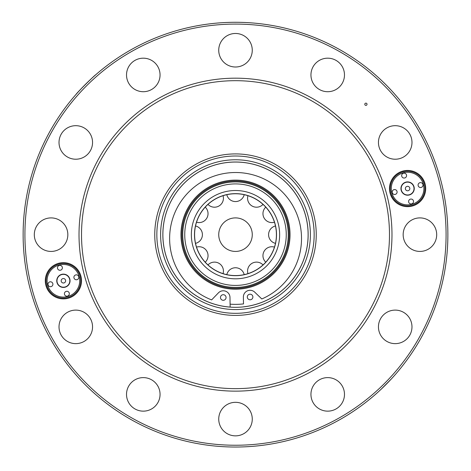 <?xml version="1.0" encoding="UTF-8"?>
<svg xmlns="http://www.w3.org/2000/svg" width="471" height="471" viewBox="0 0 471 471"><rect width="100%" height="100%" fill="white"/><g stroke="black" fill="none" stroke-linecap="round" stroke-linejoin="round"><path stroke-width="0.71" d="M407.598 170.443A18.11 18.11 0 0 0 391.913 197.602A18.11 18.11 0 0 0 423.276 197.602A18.11 18.11 0 0 0 407.598 170.443M390.282 188.547A17.309 17.309 0 0 1 407.598 171.238A17.309 17.309 0 0 1 424.907 188.547A17.309 17.309 0 0 1 407.598 205.862A17.309 17.309 0 0 1 390.282 188.547M65.563 280.198A2.237 2.237 0 0 0 61.825 279.197A2.237 2.237 0 0 0 62.826 282.936A2.237 2.237 0 0 0 65.563 280.198M51.086 286.621A2.461 2.461 0 0 0 52.187 282.506A2.461 2.461 0 0 0 48.071 283.613A2.461 2.461 0 0 0 51.086 286.621M60.571 270.195A2.461 2.461 0 0 0 61.672 266.08A2.461 2.461 0 0 0 57.556 267.181A2.461 2.461 0 0 0 60.571 270.195M76.997 279.68A2.461 2.461 0 0 0 78.098 275.564A2.461 2.461 0 0 0 73.982 276.665A2.461 2.461 0 0 0 76.997 279.68M67.512 296.106A2.461 2.461 0 0 0 68.613 291.991A2.461 2.461 0 0 0 64.503 293.097A2.461 2.461 0 0 0 67.512 296.106L67.512 296.106M57.197 282.441A6.429 6.429 0 0 0 67.948 285.32A6.429 6.429 0 0 0 65.069 274.569A6.429 6.429 0 0 0 57.197 282.441A6.429 6.429 0 0 0 67.948 285.32A6.429 6.429 0 0 0 65.069 274.569A6.429 6.429 0 0 0 57.197 282.441M47.642 285.002A16.32 16.32 0 0 0 79.723 280.775A16.32 16.32 0 0 0 61.277 264.596A16.32 16.32 0 0 0 47.642 285.002M80.718 280.775A17.309 17.309 0 0 0 63.402 263.466A17.309 17.309 0 0 0 46.093 280.775A17.309 17.309 0 0 0 63.402 298.084A17.309 17.309 0 0 0 80.718 280.775M365.908 103.137A1.119 1.119 0 0 1 366.88 104.815A1.119 1.119 0 0 1 364.943 104.815A1.119 1.119 0 0 1 365.908 103.137M247.293 297.048A2.797 2.797 0 0 0 251.526 299.385A2.797 2.797 0 0 0 251.437 294.546A2.797 2.797 0 0 0 247.293 297.048M226.056 297.442A2.797 2.797 0 0 1 221.912 299.945A2.797 2.797 0 0 1 221.823 295.105A2.797 2.797 0 0 1 226.056 297.442M243.56 306.833A72.622 72.622 0 0 0 296.512 195.282A72.622 72.622 0 0 0 173.051 197.596A72.622 72.622 0 0 0 230.154 307.086L229.972 297.372A6.706 6.706 0 0 0 218.432 292.844L211.626 299.909A65.946 65.946 0 0 1 182.477 199.345A65.946 65.946 0 0 1 287.163 197.384A65.946 65.946 0 0 1 261.799 298.967L254.734 292.161A6.706 6.706 0 0 0 243.377 297.119L243.507 303.96M236.872 251.373A16.768 16.768 0 0 0 249.289 225.12A16.768 16.768 0 0 0 220.346 227.493A16.768 16.768 0 0 0 236.872 251.373M236.336 275.564A40.906 40.906 0 0 0 270.501 213.487A40.906 40.906 0 0 0 199.663 214.935A40.906 40.906 0 0 0 236.336 275.564M243.507 303.907A69.702 69.702 0 0 1 230.095 304.154M236.595 288.305A53.653 53.653 0 0 0 281.405 206.893A53.653 53.653 0 0 0 188.5 208.788A53.653 53.653 0 0 0 236.595 288.305A53.653 53.653 0 0 0 281.405 206.893A53.653 53.653 0 0 0 188.5 208.788A53.653 53.653 0 0 0 236.595 288.305A53.653 53.653 0 0 0 281.405 206.893A53.653 53.653 0 0 0 188.5 208.788A53.653 53.653 0 0 0 236.595 288.305M76.873 93.458L75.955 94.5C77.138 92.416 95.901 74.047 95.536 74.942M81.536 88.389L79.952 90.073M78.504 91.645L77.35 92.928M380.933 389.423L391.054 379.243M393.626 376.429L394.127 375.864M394.227 375.758L394.521 375.422M392.49 377.683L391.295 378.984M377.23 392.82L375.464 394.386L377.218 392.826M235.5 447.032A212.368 212.368 0 0 0 419.42 128.477A212.368 212.368 0 0 0 51.58 128.477A212.368 212.368 0 0 0 235.5 447.032A212.368 212.368 0 0 0 419.42 128.477A212.368 212.368 0 0 0 51.58 128.477A212.368 212.368 0 0 0 235.5 447.032M63.402 298.885A18.11 18.11 0 0 0 79.087 271.72A18.11 18.11 0 0 0 47.724 271.72A18.11 18.11 0 0 0 63.402 298.885M235.5 78.18A156.484 156.484 0 0 1 371.018 312.903A156.484 156.484 0 0 1 99.982 312.903A156.484 156.484 0 0 1 235.5 78.18M67.4 156.973A16.768 16.768 0 0 0 92.551 142.448A16.768 16.768 0 0 0 67.4 127.929A16.768 16.768 0 0 0 67.4 156.973M128.766 83.326A16.768 16.768 0 0 0 157.809 83.326A16.768 16.768 0 0 0 143.29 58.18A16.768 16.768 0 0 0 128.766 83.326M218.732 50.238A16.768 16.768 0 0 0 243.884 64.757A16.768 16.768 0 0 0 243.884 35.719A16.768 16.768 0 0 0 218.732 50.238M313.191 66.564A16.768 16.768 0 0 0 327.71 91.71A16.768 16.768 0 0 0 342.234 66.564A16.768 16.768 0 0 0 313.191 66.564M386.832 127.929A16.768 16.768 0 0 0 386.832 156.973A16.768 16.768 0 0 0 411.984 142.448A16.768 16.768 0 0 0 386.832 127.929M419.926 217.896A16.768 16.768 0 0 0 405.407 243.048A16.768 16.768 0 0 0 434.445 243.048A16.768 16.768 0 0 0 419.926 217.896M403.6 312.355A16.768 16.768 0 0 0 378.448 326.874A16.768 16.768 0 0 0 403.6 341.393A16.768 16.768 0 0 0 403.6 312.355M342.234 385.996A16.768 16.768 0 0 0 313.191 385.996A16.768 16.768 0 0 0 327.71 411.148A16.768 16.768 0 0 0 342.234 385.996M252.268 419.09A16.768 16.768 0 0 0 227.116 404.571A16.768 16.768 0 0 0 227.116 433.608A16.768 16.768 0 0 0 252.268 419.09M157.809 402.764A16.768 16.768 0 0 0 143.29 377.612A16.768 16.768 0 0 0 128.766 402.764A16.768 16.768 0 0 0 157.809 402.764M84.168 341.393A16.768 16.768 0 0 0 84.168 312.355A16.768 16.768 0 0 0 59.016 326.874A16.768 16.768 0 0 0 84.168 341.393M51.074 251.432A16.768 16.768 0 0 0 65.593 226.28A16.768 16.768 0 0 0 36.555 226.28A16.768 16.768 0 0 0 51.074 251.432M235.5 80.682A153.982 153.982 0 0 1 368.852 311.655A153.982 153.982 0 0 1 102.148 311.655A153.982 153.982 0 0 1 235.5 80.682M235.5 153.917A80.741 80.741 0 0 1 305.426 275.035A80.741 80.741 0 0 1 165.574 275.035A80.741 80.741 0 0 1 235.5 153.917M235.5 156.007A78.657 78.657 0 0 1 303.618 273.992A78.657 78.657 0 0 1 167.382 273.992A78.657 78.657 0 0 1 235.5 156.007M235.5 162.012A72.652 72.652 0 0 1 308.152 234.664A72.652 72.652 0 0 1 235.5 307.316A72.652 72.652 0 0 1 162.848 234.664A72.652 72.652 0 0 1 235.5 162.012A72.652 72.652 0 0 1 308.152 234.664A72.652 72.652 0 0 1 235.5 307.316A72.652 72.652 0 0 1 162.848 234.664A72.652 72.652 0 0 1 235.5 162.012M405.437 189.13A2.237 2.237 0 0 0 409.175 190.131A2.237 2.237 0 0 0 408.174 186.392A2.237 2.237 0 0 0 405.437 189.13M419.914 182.701A2.461 2.461 0 0 0 418.813 186.816A2.461 2.461 0 0 0 422.929 185.715A2.461 2.461 0 0 0 419.914 182.701M410.429 199.133A2.461 2.461 0 0 0 409.328 203.242A2.461 2.461 0 0 0 413.444 202.141A2.461 2.461 0 0 0 410.429 199.133M394.003 189.648A2.461 2.461 0 0 0 392.902 193.758A2.461 2.461 0 0 0 397.018 192.657A2.461 2.461 0 0 0 394.003 189.648M403.488 173.216A2.461 2.461 0 0 0 402.387 177.332A2.461 2.461 0 0 0 406.497 176.231A2.461 2.461 0 0 0 403.488 173.216A15.873 15.873 0 0 0 403.488 173.222M413.803 186.887A6.429 6.429 0 0 0 403.052 184.008A6.429 6.429 0 0 0 405.931 194.758A6.429 6.429 0 0 0 413.803 186.887A6.429 6.429 0 0 0 403.052 184.008A6.429 6.429 0 0 0 405.931 194.758A6.429 6.429 0 0 0 413.803 186.887M423.358 184.326A16.32 16.32 0 0 0 391.277 188.547A16.32 16.32 0 0 0 409.723 204.732A16.32 16.32 0 0 0 423.358 184.326M56.979 282.494A6.653 6.653 0 0 0 68.107 285.479A6.653 6.653 0 0 0 65.128 274.352A6.653 6.653 0 0 0 56.979 282.494M236.336 275.665A41.012 41.012 0 0 0 270.589 213.44A41.012 41.012 0 0 0 199.574 214.888A41.012 41.012 0 0 0 236.336 275.665M236.401 278.803A44.15 44.15 0 0 0 273.274 211.815A44.15 44.15 0 0 0 196.825 213.375A44.15 44.15 0 0 0 236.401 278.803M236.613 289.194A54.548 54.548 0 0 0 282.17 206.433A54.548 54.548 0 0 0 187.717 208.359A54.548 54.548 0 0 0 236.613 289.194M236.577 287.41A52.758 52.758 0 0 0 280.639 207.358A52.758 52.758 0 0 0 189.283 209.224A52.758 52.758 0 0 0 236.577 287.41M236.536 285.408A50.756 50.756 0 0 0 278.926 208.394A50.756 50.756 0 0 0 191.038 210.19A50.756 50.756 0 0 0 236.536 285.408M235.5 445.242A210.578 210.578 0 0 0 417.865 129.372A210.578 210.578 0 0 0 53.135 129.372A210.578 210.578 0 0 0 235.5 445.242M235.5 159.775A74.889 74.889 0 0 1 300.357 272.108A74.889 74.889 0 0 1 170.643 272.108A74.889 74.889 0 0 1 235.5 159.775M414.021 186.828A6.653 6.653 0 0 0 402.893 183.849A6.653 6.653 0 0 0 405.872 194.976A6.653 6.653 0 0 0 414.021 186.828M223.048 273.633A8.943 8.943 0 0 0 207.976 264.926M205.232 262.188A8.943 8.943 0 0 0 196.531 247.11M195.53 243.366A8.943 8.943 0 0 0 195.53 225.962M196.531 222.212A8.943 8.943 0 0 0 205.232 207.14M207.976 204.396A8.943 8.943 0 0 0 223.048 195.695M226.798 194.688A8.943 8.943 0 0 0 244.202 194.688M247.952 195.695A8.943 8.943 0 0 0 263.024 204.396M265.768 207.14A8.943 8.943 0 0 0 274.469 222.212M275.47 225.962A8.943 8.943 0 0 0 275.47 243.366M274.469 247.11A8.943 8.943 0 0 0 265.768 262.188M263.024 264.926A8.943 8.943 0 0 0 247.952 273.633M244.202 274.634A8.943 8.943 0 0 0 226.798 274.634"/></g></svg>
